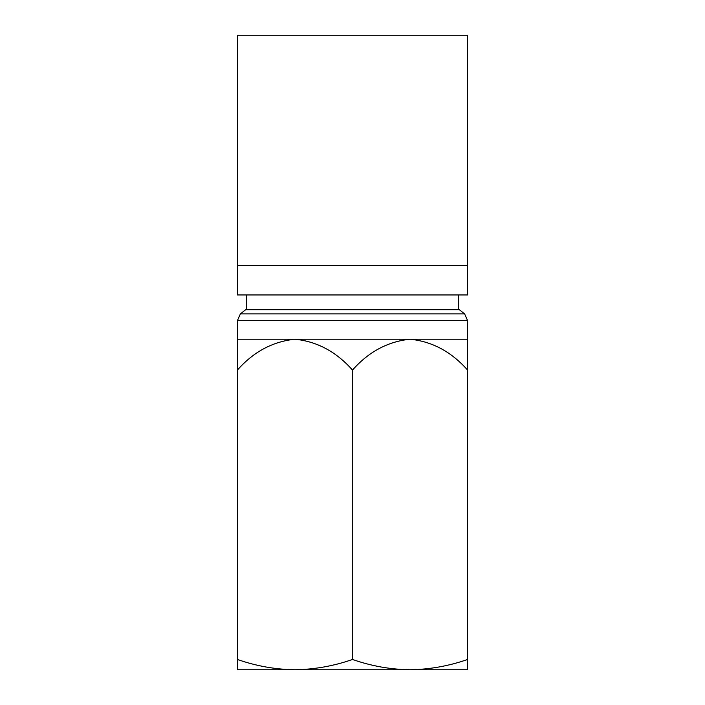 <?xml version="1.0" encoding="UTF-8"?>
<svg xmlns="http://www.w3.org/2000/svg" width="705" height="705" viewBox="0 0 705 705"><rect width="100%" height="100%" fill="white"/><g stroke="black" fill="none" stroke-linecap="round" stroke-linejoin="round"><path stroke-width="1.06" d="M246.442 294.954L246.442 309.707M458.558 294.954L458.558 309.707M240.37 313.91L245.648 309.707L459.352 309.707L464.63 313.91L240.37 313.91L237.409 320.625L467.591 320.625L467.591 339.22L294.954 339.22C317.038 341.458 336.223 351.742 352.5 370.063C368.609 351.821 387.785 341.537 410.046 339.22C432.13 341.458 451.315 351.742 467.591 370.063L467.591 339.22M464.63 313.91L467.591 320.625M438.395 669.75L266.605 669.75M237.409 320.625L237.409 339.22L294.954 339.22C272.694 341.537 253.509 351.821 237.409 370.063L237.409 669.75L294.954 669.75C275.338 669.468 256.153 666.049 237.409 659.466M467.591 370.063L467.591 669.75L410.046 669.75C390.438 669.468 371.253 666.049 352.5 659.466L352.5 370.063M467.591 659.466C448.803 666.031 429.618 669.459 410.046 669.75M352.5 659.466C333.712 666.031 314.527 669.459 294.954 669.75M237.409 339.22L237.409 370.063M237.409 265.441L237.409 294.954L467.591 294.954L467.591 265.441L237.409 265.441L237.409 35.25L467.591 35.25L467.591 265.441"/></g></svg>
